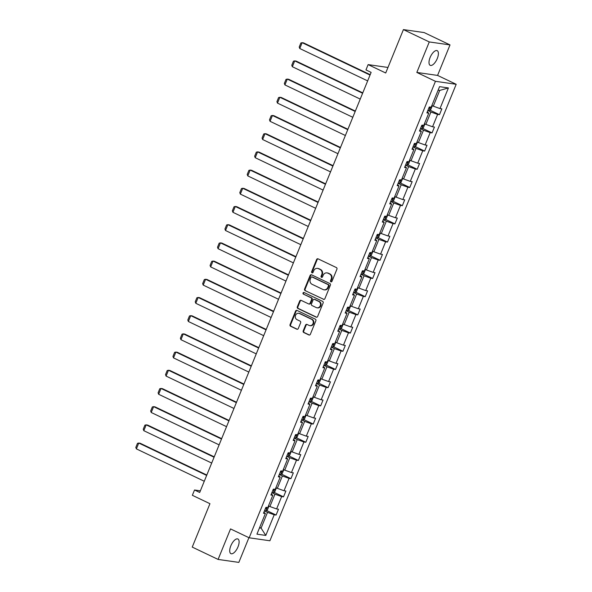<?xml version="1.0" encoding="UTF-8"?>
<svg xmlns="http://www.w3.org/2000/svg" width="592" height="592" viewBox="0 0 592 592"><rect width="100%" height="100%" fill="white"/><g stroke="black" fill="none" stroke-linecap="round" stroke-linejoin="round"><path stroke-width="0.89" d="M330.921 281.829A0.873 0.777 -81.8 0 0 331.957 281.37L336.922 269.197A1.243 1.117 -81.8 0 0 336.374 267.569L318.096 258.852A1.243 1.117 -81.8 0 0 316.616 259.518L311.651 271.684A0.873 0.777 -81.8 0 0 313.072 272.357L313.716 270.788A3.989 3.567 -81.8 0 1 317.527 268.391A3.989 3.567 -81.8 0 1 318.459 268.672L319.983 269.397A3.989 3.567 -81.8 0 1 321.737 274.614L321.093 276.183A0.873 0.777 -81.8 0 0 321.678 277.389A0.873 0.777 -81.8 0 0 322.514 276.864L323.158 275.287A3.989 3.567 -81.8 0 1 326.969 272.89A3.989 3.567 -81.8 0 1 327.901 273.171L329.426 273.904A3.989 3.567 -81.8 0 1 331.18 279.113L330.536 280.689A0.873 0.777 -81.8 0 0 330.921 281.829M237.999 546.845A8.125 3.493 115.5 0 0 237.91 539.001A8.125 3.493 115.5 0 0 230.828 545.817A8.125 3.493 115.5 0 0 230.917 553.661A8.125 3.493 115.5 0 0 237.999 546.845M437.281 58.519A8.125 3.493 115.5 0 0 437.192 50.675A8.125 3.493 115.5 0 0 430.11 57.491A8.125 3.493 115.5 0 0 430.199 65.335A8.125 3.493 115.5 0 0 437.281 58.519M403.418 29.6L424.161 32.575L450.016 44.911L429.274 41.936L403.418 29.6L385.71 72.994L368.128 64.609L365.96 69.915L371.132 72.387L199.696 492.463L194.524 489.998L192.363 495.304L209.945 503.696L192.237 547.089L218.093 559.425L238.835 562.4L248.921 537.684M303.2 330.884A1.243 1.117 -81.8 0 0 303.748 332.512L308.869 334.961A1.243 1.117 -81.8 0 0 310.356 334.295L315.869 320.783A1.243 1.117 -81.8 0 0 315.321 319.155L297.043 310.437A1.243 1.117 -81.8 0 0 295.563 311.103L290.05 324.616A1.243 1.117 -81.8 0 0 290.598 326.244L296.792 329.196A1.243 1.117 -81.8 0 0 298.272 328.538L300.632 322.751A1.243 1.117 -81.8 0 0 300.085 321.123L297.014 319.658A3.33 2.982 -81.8 0 1 299.515 313.531L311.547 319.273A3.33 2.982 -81.8 0 1 309.046 325.4L307.041 324.438A1.243 1.117 -81.8 0 0 305.553 325.104L303.2 330.884L303.755 330.965A1.243 1.117 -81.8 0 0 304.303 332.593L309.431 335.042A1.243 1.117 -81.8 0 0 309.446 335.05L308.869 334.961M429.274 41.936L416.827 72.439L435.446 81.319L249.158 537.795L230.54 528.915L218.093 559.425M323.402 299.345A1.243 1.117 -81.8 0 0 324.89 298.686L330.403 285.174A1.243 1.117 -81.8 0 0 329.855 283.546L311.577 274.829A1.243 1.117 -81.8 0 0 310.097 275.487L304.584 289A1.243 1.117 -81.8 0 0 305.132 290.628L323.965 299.426A1.243 1.117 -81.8 0 0 323.979 299.434L305.132 290.628M323.136 302.978L317.623 316.491A1.243 1.117 -81.8 0 1 316.135 317.149L297.865 308.439A1.243 1.117 -81.8 0 1 297.317 306.804L299.678 301.025A1.243 1.117 -81.8 0 1 301.158 300.366L308.573 303.896A1.243 1.117 -81.8 0 0 310.053 303.237L311.614 299.404A1.243 1.117 -81.8 0 0 311.066 297.776L303.356 294.091A0.873 0.777 -81.8 0 1 304.007 292.492L322.588 301.35A1.243 1.117 -81.8 0 1 323.136 302.978M263.891 512.235L265.364 513.508L263.484 513.242L265.867 507.411L267.739 507.677L272.786 495.312L270.907 495.038L273.289 489.207L275.169 489.48L280.216 477.115L278.336 476.841L280.719 471.01L282.599 471.276L287.638 458.911L285.766 458.645L288.141 452.813L290.021 453.08L295.068 440.714L293.188 440.448L295.571 434.617L297.45 434.883L302.497 422.518L300.618 422.244L303 416.413L304.873 416.687L309.919 404.321L308.04 404.047L310.423 398.216L312.302 398.483L317.349 386.117L315.469 385.851L317.852 380.02L319.732 380.286L324.771 367.921L322.899 367.654L325.274 361.823L327.154 362.089L332.201 349.724L330.321 349.45L332.704 343.619L334.584 343.893L339.63 331.527L337.751 331.254L340.134 325.422L342.006 325.689L347.053 313.323L345.173 313.057L347.556 307.226L349.435 307.492L354.482 295.127L352.603 294.86L354.985 289.029L356.865 289.296L361.904 276.93L360.032 276.656L362.408 270.825L364.287 271.099L369.334 258.734L367.454 258.46L369.837 252.629L371.717 252.895L376.764 240.53L374.884 240.263L377.267 234.432L379.139 234.698L384.186 222.333L382.314 222.067L384.689 216.235L386.569 216.502L391.615 204.136L389.736 203.863L392.119 198.031L393.998 198.305L399.038 185.94L397.165 185.666L399.541 179.835L401.42 180.101L406.467 167.736L404.588 167.469L406.97 161.638L408.85 161.905L413.897 149.539L412.017 149.273L414.4 143.442L416.272 143.708L421.319 131.343L419.447 131.069L421.822 125.238L423.702 125.511L428.749 113.146L426.869 112.872L429.252 107.041L431.131 107.307L439.553 86.661L448.41 87.934L439.982 108.58L441.861 108.854L439.479 114.685L437.606 114.419L432.56 126.784L434.439 127.051L432.056 132.882L430.177 132.615L425.13 144.981L427.01 145.247L424.627 151.078L422.747 150.812L417.708 163.177L419.58 163.444L417.205 169.282L415.325 169.009L410.278 181.374L412.158 181.648L409.775 187.479L407.895 187.213L402.849 199.578L404.728 199.844L402.345 205.676L400.473 205.409L395.426 217.775L397.306 218.041L394.923 223.872L393.044 223.606L387.997 235.971L389.876 236.238L387.494 242.076L385.614 241.802L380.575 254.168L382.447 254.442L380.071 260.273L378.192 260.006L373.145 272.372L375.025 272.638L372.642 278.469L370.762 278.203L365.715 290.568L367.595 290.835L365.212 296.666L363.34 296.4L358.293 308.765L360.173 309.031L357.79 314.87L355.91 314.596L350.864 326.962L352.743 327.235L350.36 333.067L348.481 332.8L343.441 345.166L345.314 345.432L342.938 351.263L341.059 350.997L336.012 363.362L337.891 363.629L335.509 369.46L333.629 369.193L328.582 381.559L330.462 381.825L328.079 387.664L326.207 387.39L321.16 399.755L323.032 400.029L320.657 405.86L318.777 405.594L313.73 417.959L315.61 418.226L313.227 424.057L311.348 423.791L306.308 436.156L308.18 436.422L305.805 442.254L303.925 441.987L298.879 454.353L300.758 454.619L298.375 460.458L296.496 460.184L291.449 472.549L293.329 472.823L290.946 478.654L289.074 478.388L284.027 490.753L285.899 491.02L283.524 496.851L281.644 496.584L276.597 508.95L278.477 509.216L276.094 515.047L274.214 514.781L265.793 535.427L256.935 534.154L265.364 513.508M435.446 81.319L456.188 84.293L269.9 540.777L249.158 537.795M271.861 492.707L274.947 494.172L269.9 506.537L268.479 505.864M269.9 506.537L276.597 508.95M274.947 494.172L281.644 496.584M271.321 494.031L272.786 495.312M279.291 474.503L282.369 475.975L277.33 488.341L275.909 487.667M277.33 488.341L284.027 490.753M282.369 475.975L289.074 478.388M278.751 475.835L280.216 477.115M286.72 456.306L289.799 457.779L284.752 470.144L283.339 469.463M284.752 470.144L291.449 472.549M289.799 457.779L296.496 460.184M286.173 457.638L287.638 458.911M294.143 438.11L297.228 439.575L292.182 451.94L290.761 451.267M292.182 451.94L298.879 454.353M297.228 439.575L303.925 441.987M293.602 439.442L295.068 440.714M301.572 419.906L304.651 421.378L299.604 433.744L298.19 433.07M299.604 433.744L306.308 436.156M304.651 421.378L311.348 423.791M301.025 421.238L302.497 422.518M308.994 401.709L312.08 403.182L307.033 415.547L305.613 414.874L305.923 415.48L304.495 418.981L302.941 419.957L304.31 416.605M307.033 415.547L313.73 417.959M312.08 403.182L318.777 405.594M308.454 403.041L309.919 404.321M316.424 383.512L319.502 384.985L314.463 397.35L313.042 396.67L313.353 397.276L311.925 400.777L310.363 401.761L311.732 398.401M314.463 397.35L321.16 399.755M319.502 384.985L326.207 387.39M315.884 384.844L317.349 386.117M323.854 365.316L326.932 366.781L321.885 379.146L320.472 378.473M321.885 379.146L328.582 381.559M326.932 366.781L333.629 369.193M323.306 366.648L324.771 367.921M331.276 347.112L334.362 348.584L329.315 360.95L327.894 360.276M329.315 360.95L336.012 363.362M334.362 348.584L341.059 350.997M330.736 348.444L332.201 349.724M338.705 328.915L341.784 330.388L336.737 342.753L335.324 342.08M336.737 342.753L343.441 345.166M341.784 330.388L348.481 332.8M338.158 330.247L339.63 331.527M346.128 310.719L349.213 312.191L344.167 324.557L342.746 323.876M344.167 324.557L350.864 326.962M349.213 312.191L355.91 314.596M345.587 312.051L347.053 313.323M353.557 292.522L356.636 293.987L351.596 306.353L350.175 305.679M351.596 306.353L358.293 308.765M356.636 293.987L363.34 296.4M353.017 293.854L354.482 295.127M360.987 274.318L364.065 275.791L359.018 288.156L357.605 287.483L357.908 288.089L356.48 291.59L354.926 292.566L356.295 289.214M359.018 288.156L365.715 290.568M364.065 275.791L370.762 278.203M360.439 275.65L361.904 276.93M368.409 256.121L371.495 257.594L366.448 269.959L365.027 269.286L365.338 269.893L363.91 273.393L362.356 274.37L363.725 271.018M366.448 269.959L373.145 272.372M371.495 257.594L378.192 260.006M367.869 257.453L369.334 258.734M375.839 237.925L378.917 239.397L373.87 251.763L372.457 251.082M373.87 251.763L380.575 254.168M378.917 239.397L385.614 241.802M375.291 239.257L376.764 240.53M383.261 219.728L386.347 221.193L381.3 233.559L379.879 232.885M381.3 233.559L387.997 235.971M386.347 221.193L393.044 223.606M382.721 221.06L384.186 222.333M390.69 201.524L393.769 202.997L388.729 215.362L387.309 214.689M388.729 215.362L395.426 217.775M393.769 202.997L400.473 205.409M390.15 202.856L391.615 204.136M398.12 183.328L401.198 184.8L396.152 197.166L394.738 196.492L395.049 197.099L393.621 200.599L392.059 201.576L393.428 198.224M396.152 197.166L402.849 199.578M401.198 184.8L407.895 187.213M397.572 184.66L399.038 185.94M405.542 165.131L408.628 166.604L403.581 178.969L402.16 178.288M403.581 178.969L410.278 181.374M408.628 166.604L415.325 169.009M405.002 166.463L406.467 167.736M412.972 146.934L416.05 148.4L411.003 160.765L409.59 160.092L409.901 160.698L408.473 164.199L406.911 165.183L408.28 161.823M411.003 160.765L417.708 163.177M416.05 148.4L422.747 150.812M412.432 148.266L413.897 149.539M420.394 128.73L423.48 130.203L418.433 142.568L417.012 141.895L417.323 142.502L415.895 146.002L414.341 146.979L415.71 143.627M418.433 142.568L425.13 144.981M423.48 130.203L430.177 132.615M419.854 130.062L421.319 131.343M427.824 110.534L430.902 112.006L425.863 124.372L424.442 123.698M425.863 124.372L432.56 126.784M430.902 112.006L437.606 114.419M427.283 111.866L428.749 113.146M448.41 87.934L439.715 90.421L433.285 106.175L431.871 105.494M433.285 106.175L439.982 108.58M416.827 72.439L437.569 75.413L450.016 44.911M437.569 75.413L456.188 84.293M387.967 67.458L368.128 64.609M200.362 490.835L194.524 489.998M259.496 527.894L261.094 528.123L267.517 512.369L264.439 510.903M259.673 527.442L261.094 528.123L265.793 535.427M439.715 90.421L438.11 90.191M267.517 512.369L274.214 514.781M429.925 110.127L439.479 114.685M422.496 128.323L432.056 132.882M415.066 146.52L424.627 151.078M407.644 164.724L417.205 169.282M400.214 182.921L409.775 187.479M392.785 201.117L402.345 205.676M385.362 219.314L394.923 223.872M377.933 237.518L387.494 242.076M370.511 255.714L380.071 260.273M363.081 273.911L372.642 278.469M355.651 292.108L365.212 296.666M348.229 310.312L357.79 314.87M340.8 328.508L350.36 333.067M333.377 346.705L342.938 351.263M325.948 364.901L335.509 369.46M318.518 383.105L328.079 387.664M311.096 401.302L320.657 405.86M303.666 419.499L313.227 424.057M296.244 437.695L305.805 442.254M288.815 455.899L298.375 460.458M281.385 474.096L290.946 478.654M273.963 492.292L283.524 496.851M266.533 510.489L276.094 515.047M331.409 281.873A0.873 0.777 -81.8 0 1 331.091 280.771L331.735 279.195A3.989 3.567 -81.8 0 0 329.981 273.985L329.426 273.904M326.969 272.89L327.531 272.971A3.989 3.567 -81.8 0 1 328.464 273.252L329.981 273.985M317.527 268.391L318.089 268.472A3.989 3.567 -81.8 0 1 319.021 268.753L320.538 269.478A3.989 3.567 -81.8 0 1 322.292 274.695L321.656 276.264A0.873 0.777 -81.8 0 0 321.967 277.367M318.082 258.845A1.243 1.117 -81.8 0 0 317.179 259.599L312.213 271.765A0.873 0.777 -81.8 0 0 312.524 272.868M311.562 274.821A1.243 1.117 -81.8 0 0 310.659 275.569L305.139 289.081A1.243 1.117 -81.8 0 0 305.694 290.709M328.464 285.758A0.873 0.777 -81.8 0 0 328.079 284.619L312.043 276.967A0.873 0.777 -81.8 0 0 311 277.426L310.326 279.091A3.989 3.567 -81.8 0 0 312.08 284.301L323.047 289.532A3.989 3.567 -81.8 0 0 323.972 289.814A3.989 3.567 -81.8 0 0 327.79 287.416L328.464 285.758L329.026 285.84A0.873 0.777 -81.8 0 0 328.641 284.693L328.079 284.619M312.184 276.989A0.873 0.777 -81.8 0 1 312.598 277.049L328.641 284.693M323.972 289.814L324.534 289.895A3.989 3.567 -81.8 0 0 328.345 287.497L327.79 287.416M329.026 285.84L328.345 287.497M301.143 300.359A1.243 1.117 -81.8 0 0 300.233 301.106L297.88 306.885A1.243 1.117 -81.8 0 0 298.427 308.521L316.698 317.231A1.243 1.117 -81.8 0 0 316.713 317.238M308.861 303.985L309.424 304.066A1.243 1.117 -81.8 0 0 310.615 303.319L312.176 299.485A1.243 1.117 -81.8 0 0 311.629 297.85L303.356 294.091M304.081 292.522A0.873 0.777 -81.8 0 0 303.911 294.172M316.261 307.566A3.33 2.982 -81.8 0 0 318.762 301.439L314.522 299.419A1.243 1.117 -81.8 0 0 313.042 300.077L311.473 303.918A1.243 1.117 -81.8 0 0 312.021 305.546L316.261 307.566M317.038 307.803L317.601 307.884A3.33 2.982 -81.8 0 0 319.317 301.52L318.762 301.439M314.234 299.33L314.789 299.411A1.243 1.117 -81.8 0 1 315.085 299.5L319.317 301.52M307.026 324.431A1.243 1.117 -81.8 0 0 306.116 325.178L303.755 330.965M309.823 325.63L310.378 325.711A3.33 2.982 -81.8 0 0 312.102 319.354L311.547 319.273M298.738 313.294L299.3 313.375A3.33 2.982 -81.8 0 1 300.077 313.612L312.102 319.354M297.029 310.43A1.243 1.117 -81.8 0 0 296.126 311.185L290.613 324.697A1.243 1.117 -81.8 0 0 291.16 326.325L297.354 329.278A1.243 1.117 -81.8 0 0 297.369 329.285M370.2 74.673L303.548 42.883L302.149 42.683L370.037 75.066M431.886 105.509L432.182 106.101L430.754 109.601L429.156 110.608A3.36 0.407 -157.8 0 1 427.927 110.282M367.654 80.897L299.767 48.522L299.204 47.064L300.869 42.979L302.149 42.683L299.767 48.522M428.83 108.07A3.36 0.407 22.2 0 0 429.511 108.269L430.081 106.871M362.77 92.87L296.126 61.087L294.72 60.887L362.607 93.262M424.464 123.706L424.753 124.305L423.324 127.805L421.726 128.804A3.36 0.407 -157.8 0 1 420.498 128.486M360.232 99.093L292.344 66.718L291.775 65.261L293.44 61.176L294.72 60.887L292.344 66.718M421.408 126.266A3.36 0.407 22.2 0 0 422.081 126.466L422.651 125.067M355.341 111.067L288.696 79.284L287.298 79.084L355.185 111.459M414.341 146.979L414.296 147.008A3.36 0.407 -157.8 0 1 413.075 146.683M352.802 117.29L284.915 84.915L284.345 83.457L286.017 79.38L287.298 79.084L284.915 84.915M413.978 144.463A3.36 0.407 22.2 0 0 414.659 144.67L415.229 143.271M347.918 129.271L281.267 97.48L279.868 97.28L347.756 129.655M406.911 165.183L406.874 165.205A3.36 0.407 -157.8 0 1 405.646 164.879M345.373 135.494L277.485 103.112L276.923 101.661L278.588 97.576L279.868 97.28L277.485 103.112M406.549 162.667A3.36 0.407 22.2 0 0 407.229 162.867L407.799 161.468M340.489 147.467L273.844 115.677L272.438 115.477L340.333 147.859M402.183 178.303L402.471 178.895L401.043 182.395L399.445 183.402A3.36 0.407 -157.8 0 1 398.216 183.076M337.951 153.691L270.063 121.316L269.493 119.858L271.158 115.773L272.438 115.477L270.063 121.316M399.126 180.863A3.36 0.407 22.2 0 0 399.8 181.063L400.377 179.665M333.067 165.664L266.415 133.881L265.016 133.681L332.904 166.056M392.059 201.576L392.022 201.598A3.36 0.407 -157.8 0 1 390.794 201.28M330.521 171.887L262.633 139.512L262.071 138.054L263.736 133.97L265.016 133.681L262.633 139.512M391.697 199.06A3.36 0.407 22.2 0 0 392.378 199.26L392.947 197.861M325.637 183.86L258.993 152.077L257.587 151.878L325.474 184.253M387.331 214.696L387.619 215.296L386.191 218.796L384.593 219.802A3.36 0.407 -157.8 0 1 383.364 219.477M323.099 190.084L255.211 157.709L254.641 156.251L256.306 152.174L257.587 151.878L255.211 157.709M384.275 217.257A3.36 0.407 22.2 0 0 384.948 217.464L385.518 216.065M318.207 202.064L251.563 170.274L250.164 170.074L318.052 202.449M379.901 232.893L380.19 233.492L378.762 236.992L377.163 237.999A3.36 0.407 -157.8 0 1 375.942 237.673M315.669 208.288L247.782 175.905L247.212 174.455L248.884 170.37L250.164 170.074L247.782 175.905M376.845 235.461A3.36 0.407 22.2 0 0 377.526 235.66L378.096 234.262M310.785 220.261L244.133 188.478L242.735 188.271L310.622 220.653M372.472 251.097L372.768 251.689L371.339 255.189L369.741 256.195A3.36 0.407 -157.8 0 1 368.513 255.87M308.24 226.484L240.352 194.109L239.79 192.652L241.455 188.567L242.735 188.271L240.352 194.109M369.415 253.657A3.36 0.407 22.2 0 0 370.096 253.857L370.666 252.458M303.356 238.458L236.711 206.675L235.305 206.475L303.2 238.85M362.356 274.37L362.311 274.392A3.36 0.407 -157.8 0 1 361.083 274.074M300.817 244.681L232.93 212.306L232.36 210.848L234.025 206.763L235.305 206.475L232.93 212.306M361.993 271.854A3.36 0.407 22.2 0 0 362.667 272.054L363.244 270.655M295.933 256.654L229.282 224.871L227.883 224.671L295.771 257.046M354.926 292.566L354.889 292.596A3.36 0.407 -157.8 0 1 353.661 292.27M293.388 262.878L225.5 230.503L224.938 229.045L226.603 224.967L227.883 224.671L225.5 230.503M354.564 290.05A3.36 0.407 22.2 0 0 355.244 290.258L355.814 288.859M288.504 274.858L221.859 243.068L220.453 242.868L288.341 275.243M350.198 305.687L350.486 306.286L349.058 309.786L347.46 310.793A3.36 0.407 -157.8 0 1 346.231 310.467M285.966 281.082L218.078 248.699L217.508 247.249L219.173 243.164L220.453 242.868L218.078 248.699M347.141 308.254A3.36 0.407 22.2 0 0 347.815 308.454L348.385 307.056M281.074 293.055L214.43 261.272L213.031 261.065L280.919 293.447M342.768 323.891L343.057 324.483L341.628 327.983L340.03 328.989A3.36 0.407 -157.8 0 1 338.809 328.664M278.536 299.278L210.648 266.903L210.079 265.445L211.751 261.361L213.031 261.065L210.648 266.903M339.712 326.451A3.36 0.407 22.2 0 0 340.393 326.651L340.962 325.252M273.652 311.251L207 279.468L205.602 279.269L273.489 311.644M335.338 342.087L335.634 342.687L334.206 346.187L332.608 347.186A3.36 0.407 -157.8 0 1 331.379 346.868M271.106 317.475L203.219 285.1L202.656 283.642L204.321 279.557L205.602 279.269L203.219 285.1M332.282 344.648A3.36 0.407 22.2 0 0 332.963 344.847L333.533 343.449M266.222 329.448L199.578 297.665L198.172 297.465L266.067 329.84M327.916 360.284L328.205 360.883L326.777 364.383L325.178 365.39A3.36 0.407 -157.8 0 1 323.95 365.064M263.684 335.671L195.797 303.296L195.227 301.839L196.892 297.761L198.172 297.465L195.797 303.296M324.86 362.844A3.36 0.407 22.2 0 0 325.533 363.051L326.111 361.653M258.8 347.652L192.148 315.862L190.75 315.662L258.637 348.037M320.487 378.48L320.775 379.08L319.347 382.58L317.756 383.586A3.36 0.407 -157.8 0 1 316.528 383.261M256.255 353.875L188.367 321.493L187.805 320.043L189.47 315.958L190.75 315.662L188.367 321.493M317.43 381.048A3.36 0.407 22.2 0 0 318.111 381.248L318.681 379.849M251.371 365.849L184.726 334.066L183.32 333.858L251.208 366.241M310.363 401.761L310.326 401.783A3.36 0.407 -157.8 0 1 309.098 401.457M248.832 372.072L180.945 339.697L180.375 338.239L182.04 334.154L183.32 333.858L180.945 339.697M310.008 399.245A3.36 0.407 22.2 0 0 310.682 399.445L311.251 398.046M243.941 384.045L177.297 352.262L175.898 352.062L243.786 384.437M302.941 419.957L302.897 419.98A3.36 0.407 -157.8 0 1 301.676 419.661M241.403 390.269L173.515 357.894L172.945 356.436L174.61 352.351L175.898 352.062L173.515 357.894M302.579 417.441A3.36 0.407 22.2 0 0 303.259 417.641L303.829 416.243M236.519 402.242L169.867 370.459L168.468 370.259L236.356 402.634M298.205 433.078L298.501 433.677L297.073 437.177L295.475 438.184A3.36 0.407 -157.8 0 1 294.246 437.858M233.973 408.465L166.086 376.09L165.523 374.632L167.188 370.555L168.468 370.259L166.086 376.09M295.149 435.638A3.36 0.407 22.2 0 0 295.83 435.845L296.4 434.447M229.089 420.446L162.445 388.655L161.039 388.456L228.934 420.831M290.783 451.274L291.072 451.874L289.643 455.374L288.045 456.38A3.36 0.407 -157.8 0 1 286.817 456.055M226.551 426.669L158.663 394.287L158.094 392.836L159.759 388.752L161.039 388.456L158.663 394.287M287.727 453.842A3.36 0.407 22.2 0 0 288.4 454.042L288.977 452.643M221.66 438.642L155.015 406.859L153.617 406.652L221.504 439.035M283.353 469.478L283.642 470.07L282.214 473.57L280.623 474.577A3.36 0.407 -157.8 0 1 279.394 474.251M219.121 444.866L151.234 412.491L150.671 411.033L152.336 406.948L153.617 406.652L151.234 412.491M280.297 472.039A3.36 0.407 22.2 0 0 280.978 472.238L281.548 470.84M214.237 456.839L147.593 425.056L146.187 424.856L214.075 457.231M275.931 487.675L276.22 488.274L274.792 491.774L273.193 492.773A3.36 0.407 -157.8 0 1 271.965 492.455M211.699 463.062L143.812 430.687L143.242 429.23L144.907 425.145L146.187 424.856L143.812 430.687M272.875 490.235A3.36 0.407 22.2 0 0 273.548 490.435L274.118 489.036M206.808 475.036L140.163 443.253L138.765 443.053L206.652 475.428M268.502 505.871L268.79 506.471L267.362 509.971L265.764 510.977A3.36 0.407 -157.8 0 1 264.543 510.652M204.27 481.259L136.382 448.884L135.812 447.426L137.477 443.349L138.765 443.053L136.382 448.884M265.445 508.432A3.36 0.407 22.2 0 0 266.126 508.639L266.696 507.24M331.735 279.195L331.18 279.113M328.464 273.252L327.901 273.171M321.656 276.264L321.093 276.183M322.292 274.695L321.737 274.614M320.538 269.478L319.983 269.397M319.021 268.753L318.459 268.672M312.213 271.765L311.651 271.684M317.179 259.599L316.616 259.518M331.091 280.771L330.536 280.689M305.139 289.081L304.584 289M310.659 275.569L310.097 275.487M312.598 277.049L312.043 276.967M316.698 317.231L316.135 317.149M298.427 308.521L297.865 308.439M297.88 306.885L297.317 306.804M300.233 301.106L299.678 301.025M310.615 303.319L310.053 303.237M312.176 299.485L311.614 299.404M311.629 297.85L311.066 297.776M315.085 299.5L314.522 299.419M306.116 325.178L305.553 325.104M300.077 313.612L299.515 313.531M297.354 329.278L296.792 329.196M291.16 326.325L290.598 326.244M290.613 324.697L290.05 324.616M296.126 311.185L295.563 311.103M304.303 332.593L303.748 332.512M429.193 110.586L430.562 107.226M428.874 107.966L429.511 108.269M421.763 128.782L423.132 125.43M421.445 126.163L422.081 126.466M414.023 144.367L414.659 144.67M406.593 162.563L407.229 162.867M399.489 183.379L400.858 180.02M399.163 180.76L399.8 181.063M391.741 198.956L392.378 199.26M384.63 219.773L385.999 216.42M384.312 217.16L384.948 217.464M377.208 237.977L378.577 234.617M376.882 235.357L377.526 235.66M369.778 256.173L371.147 252.814M369.46 253.554L370.096 253.857M362.03 271.75L362.667 272.054M354.608 289.954L355.244 290.258M347.497 310.77L348.866 307.411M347.178 308.151L347.815 308.454M340.074 328.967L341.443 325.607M339.749 326.347L340.393 326.651M332.645 347.164L334.014 343.811M332.327 344.544L332.963 344.847M325.223 365.36L326.592 362.008M324.897 362.748L325.533 363.051M317.793 383.564L319.162 380.205M317.475 380.945L318.111 381.248M310.045 399.141L310.682 399.445M302.616 417.338L303.259 417.641M295.512 438.154L296.881 434.802M295.193 435.542L295.83 435.845M288.089 456.358L289.458 452.998M287.764 453.738L288.4 454.042M280.66 474.555L282.029 471.195M280.342 471.935L280.978 472.238M273.23 492.751L274.599 489.399M272.912 490.132L273.548 490.435M265.808 510.948L267.177 507.596M265.482 508.336L266.126 508.639M312.398 276.982L311.836 276.901"/></g></svg>
